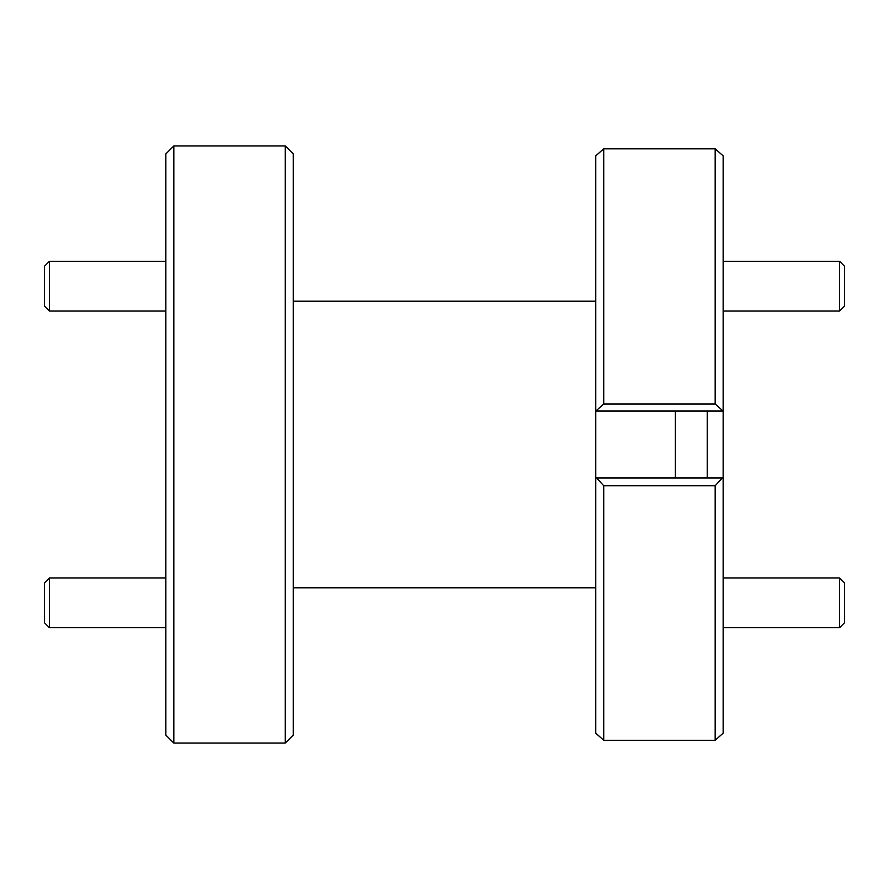 <?xml version="1.0" encoding="UTF-8"?>
<svg xmlns="http://www.w3.org/2000/svg" width="889" height="889" viewBox="0 0 889 889"><rect width="100%" height="100%" fill="white"/><g stroke="black" fill="none" stroke-linecap="round" stroke-linejoin="round"><path stroke-width="1.33" d="M49.428 627.701L44.45 622.733L44.45 582.928L49.428 577.95L49.428 627.701L165.854 627.701M49.428 577.95L165.854 577.95M49.428 311.05L44.45 306.072L44.45 266.267L49.428 261.299L49.428 311.05L165.854 311.05M49.428 261.299L165.854 261.299M844.55 582.928L844.55 622.733L839.572 627.701L839.572 577.95L844.55 582.928M723.146 627.701L839.572 627.701M723.146 577.95L839.572 577.95M844.55 266.267L844.55 306.072L839.572 311.05L839.572 261.299L844.55 266.267M723.146 311.05L839.572 311.05M723.146 261.299L839.572 261.299M707.222 477.938L707.222 411.062M293.237 153.919L293.237 735.081L285.28 743.048L285.28 145.952L293.237 153.919M173.822 743.048L165.854 735.081L165.854 153.919L173.822 145.952L173.822 743.048L285.28 743.048M173.822 145.952L285.28 145.952M293.237 587.807L595.763 587.807M293.237 301.193L595.763 301.193M715.178 148.819L603.72 148.819L603.72 403.984L715.178 403.984L715.178 148.819L723.146 155.842L723.146 733.158L718.912 736.959M675.373 411.062L675.373 477.938M715.178 403.984L723.09 411.062L595.763 411.062L595.763 477.938L596.575 477.938L595.763 477.938L595.763 733.158L596.663 733.97M599.997 152.041L603.72 148.719L715.178 148.719L718.912 152.041M603.72 148.819L595.763 155.842L595.763 411.062M595.819 411.062L603.72 403.984M599.997 736.959L596.575 733.97M603.72 485.738L603.72 740.281L715.178 740.281L715.178 485.738L603.72 485.738L596.575 477.938L722.335 477.938L715.178 485.738M603.72 740.281L595.763 733.158M715.178 740.281L723.146 733.158M723.146 477.938L722.335 477.938"/></g></svg>
